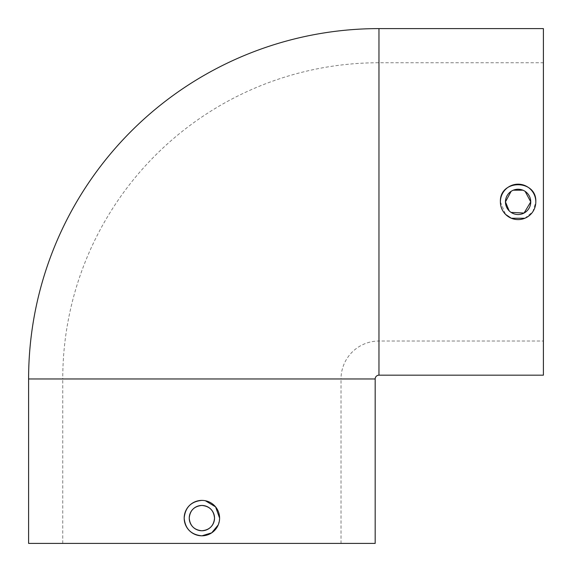 <?xml version="1.0" encoding="UTF-8"?>
<svg xmlns="http://www.w3.org/2000/svg" width="572" height="572" viewBox="0 0 572 572"><rect width="100%" height="100%" fill="white"/><g stroke="black" fill="none" stroke-linecap="round" stroke-linejoin="round"><path stroke-width="0.43" stroke-dasharray="2.86 2.15" d="M375.175 543.4L62.748 543.4L341.019 543.4L341.019 378.964L201.887 378.964L341.019 378.964A37.945 37.945 0 0 1 378.964 341.019L378.964 28.6M375.175 378.964L62.748 378.964A316.216 316.216 0 0 1 378.964 62.748L543.4 62.748L543.4 341.019L543.4 28.6M509.159 210.832L511.075 212.398M205.348 500.736L201.887 500.393M218.239 524.896L219.598 518.103M543.4 375.175L543.4 62.748M341.019 543.4L28.6 543.4M500.393 201.887L505.584 214.407M524.874 218.247L532.825 211.733L535.814 201.887M525.132 191.37L522.958 190.204M513.27 190.197L511.089 191.363M62.748 543.4L62.748 378.964L201.887 378.964L28.6 378.964M378.964 375.175L378.964 201.887L378.964 341.019L543.4 341.019"/><path stroke-width="0.86" d="M28.6 378.964L375.175 378.964L375.175 543.4L28.6 543.4L28.6 378.964A350.364 350.364 0 0 1 378.964 28.6L378.964 375.175L543.4 375.175L543.4 28.6L378.964 28.6M375.175 378.964A3.797 3.797 0 0 1 378.964 375.175M511.075 212.398L524.066 213.041L530.752 201.887A12.648 12.648 0 0 1 518.103 214.536A12.648 12.648 0 0 1 505.455 201.887L509.159 210.832M500.393 201.887A17.711 17.711 0 0 1 518.103 184.177A17.711 17.711 0 0 1 535.814 201.887C536.915 179.079 499.327 179 500.393 201.887A17.711 17.711 0 0 0 518.103 219.598A17.711 17.711 0 0 0 535.814 201.887M189.239 518.103C189.975 525.782 194.194 529.994 201.887 530.752C209.574 530.001 213.785 525.782 214.536 518.103A12.648 12.648 0 0 1 201.887 530.752A12.648 12.648 0 0 1 189.239 518.103A12.648 12.648 0 0 1 201.887 505.455A12.648 12.648 0 0 1 214.536 518.103C213.785 510.417 209.574 506.206 201.887 505.455C194.208 506.206 189.99 510.417 189.239 518.103M201.887 500.393C191.134 501.444 185.228 507.343 184.177 518.103A17.711 17.711 0 0 1 201.887 500.393A17.711 17.711 0 0 1 219.598 518.103L215.58 506.871L205.348 500.736M219.598 518.103A17.711 17.711 0 0 1 201.887 535.814A17.711 17.711 0 0 1 184.177 518.103C185.214 528.85 191.119 534.756 201.887 535.814L211.712 532.832L218.239 524.896M505.584 214.407L511.304 218.239M511.339 218.254L524.874 218.247M511.089 191.363L505.455 201.887A12.648 12.648 0 0 1 518.103 189.239A12.648 12.648 0 0 1 530.752 201.887L525.132 191.37M522.958 190.204L513.27 190.197"/></g></svg>
